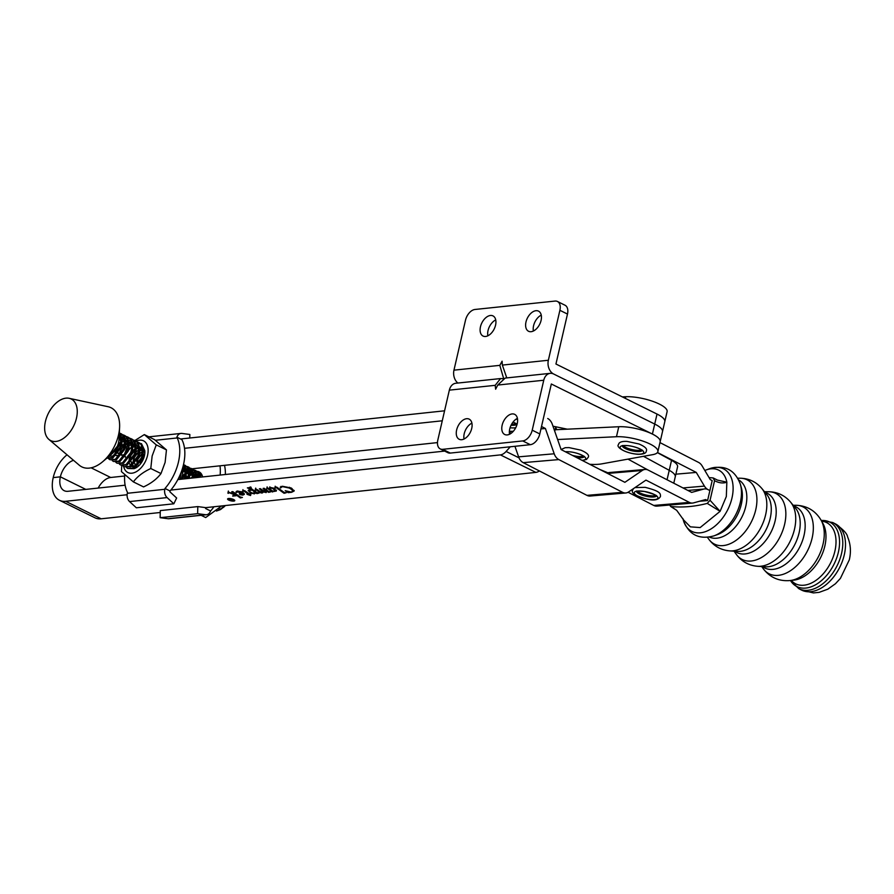 <?xml version="1.0" encoding="UTF-8"?>
<svg xmlns="http://www.w3.org/2000/svg" width="894" height="894" viewBox="0 0 894 894"><rect width="100%" height="100%" fill="white"/><g stroke="black" fill="none" stroke-linecap="round" stroke-linejoin="round"><path stroke-width="1.34" d="M471.898 423.141A11.231 6.873 -63.7 0 0 464.209 433.746A11.231 6.873 -63.7 0 0 464.042 439.01M456.633 429.992A11.231 6.873 -63.7 0 0 459.192 439.267A11.231 6.873 -63.7 0 0 471.73 428.405A11.231 6.873 -63.7 0 0 469.16 419.13A11.231 6.873 -63.7 0 0 456.633 429.992M517.425 418.37A11.231 6.873 -63.7 0 0 509.736 428.975A11.231 6.873 -63.7 0 0 509.558 434.238M502.149 425.22A11.231 6.873 -63.7 0 0 504.719 434.495A11.231 6.873 -63.7 0 0 517.246 423.633A11.231 6.873 -63.7 0 0 514.687 414.358A11.231 6.873 -63.7 0 0 502.149 425.22M530.31 444.687L450.285 453.079L442.698 449.324L522.722 440.932L530.31 444.687A10.694 6.549 -63.7 0 0 539.797 433.936L532.221 430.182L543.753 380.241A10.694 7.89 -96 0 1 550.212 373.346A10.694 7.89 -96 0 1 553.632 374.005L654.721 424.058A25.68 7.331 13 0 1 662.488 431.634A25.68 7.331 13 0 0 654.721 424.058L553.632 374.005A10.694 7.89 84 0 1 548.357 360.26L559.89 310.307A10.694 6.549 -63.7 0 0 557.454 301.479A10.694 6.549 -63.7 0 0 555.006 301.077L474.993 309.469A10.694 6.549 -63.7 0 0 465.495 320.208L453.962 370.161L499.813 365.355L502.093 361.187L502.361 365.087L548.357 360.26M550.212 373.346L505.199 378.073L497.746 385.057L543.753 380.241M567.288 429.176L552.973 426.192M539.797 433.936L551.33 383.995L652.408 434.048A25.68 7.331 13 0 1 660.185 441.625A25.68 7.331 13 0 1 660.174 441.647A25.68 7.331 -167 0 0 652.352 434.048A25.68 7.331 -167 0 0 618.771 426.74L555.051 429.757A34.587 9.879 -167 0 0 554.224 429.802M442.698 449.324A10.694 6.549 116.3 0 1 440.261 448.922A10.694 6.549 116.3 0 1 437.814 440.094L449.347 390.142L495.198 385.325L495.622 389.214L497.746 385.057M495.198 385.325L500.562 378.564L455.817 383.258A10.694 7.89 84 0 0 449.347 390.142M532.221 430.182A10.694 6.549 116.3 0 1 522.722 440.932M440.261 448.922L447.838 452.677A10.694 6.549 -63.7 0 0 450.285 453.079M500.562 378.564L503.344 378.676M487.867 335.786A11.231 6.873 116.3 0 1 488.046 330.523A11.231 6.873 116.3 0 1 495.734 319.918M495.555 325.181A11.231 6.873 116.3 0 1 483.028 336.043A11.231 6.873 116.3 0 1 480.469 326.768A11.231 6.873 116.3 0 1 492.996 315.906A11.231 6.873 116.3 0 1 495.555 325.181M533.394 331.015A11.231 6.873 116.3 0 1 533.573 325.74A11.231 6.873 116.3 0 1 541.25 315.135M541.082 320.41A11.231 6.873 116.3 0 1 528.544 331.261A11.231 6.873 116.3 0 1 525.985 321.985A11.231 6.873 116.3 0 1 538.523 311.134A11.231 6.873 116.3 0 1 541.082 320.41M557.454 301.479L565.03 305.234A10.694 6.549 116.3 0 1 567.478 314.062L555.945 364.014L657.023 414.067A25.68 7.331 13 0 1 664.79 421.655A25.68 7.331 -167 0 0 656.978 414.034M506.775 377.905L502.361 365.087M457.873 383.034A10.694 7.89 -96 0 1 453.962 370.161M499.813 365.355L503.635 378.531M509.379 431.355L513.335 431.266L509.803 431.567L510.541 433.691L509.379 431.355M699.443 501.266L707.579 500.573L705.634 499.567L693.576 502.875A10.706 7.688 85.1 0 1 692.582 503.054L656.967 506.116L692.582 503.054A10.706 7.688 85.1 0 1 689.352 502.394L653.749 505.445A10.706 7.688 85.1 0 0 656.967 506.116A10.706 7.688 85.1 0 1 653.749 505.445L628.069 492.27L653.749 505.445L689.352 502.394L645.96 480.112L628.583 491.957A10.694 7.677 85.1 0 1 625.789 492.974L590.174 496.036L625.789 492.974A10.694 7.677 85.1 0 1 622.559 492.303L586.956 495.365A10.694 7.677 85.1 0 0 590.174 496.036A10.694 7.677 85.1 0 1 586.956 495.365L622.559 492.303L558.817 459.583L523.202 462.645L586.956 495.365L523.202 462.645L558.817 459.583A10.694 7.677 85.1 0 1 554.213 453.783L518.609 456.845A10.694 7.677 85.1 0 0 523.202 462.645A10.694 7.677 85.1 0 1 518.609 456.845L514.933 446.296L518.609 456.845L554.213 453.783L545.407 428.505L541.518 426.505L545.407 428.505L540.959 428.885L545.407 428.505L554.213 453.783A10.694 7.677 85.1 0 0 558.817 459.583L622.559 492.303A10.694 7.677 85.1 0 0 625.789 492.974A10.694 7.677 85.1 0 0 628.583 491.957L645.96 480.112L689.352 502.394A10.706 7.688 85.1 0 0 692.582 503.054A10.706 7.688 85.1 0 0 693.576 502.875L705.634 499.567L707.579 500.573L712.194 480.592L710.249 479.586L702.114 465.908A10.706 7.688 -94.9 0 0 698.583 462.421L659.962 442.597M709.892 490.582L707.947 489.577A10.694 7.677 85.1 0 0 704.718 488.906A10.694 7.677 85.1 0 0 703.723 489.085L691.665 492.393L648.262 470.121A10.706 7.688 85.1 0 0 645.043 469.451A10.706 7.688 85.1 0 0 642.238 470.479L624.872 482.313L561.119 449.593L552.324 424.326A10.706 7.688 85.1 0 0 547.72 418.515A10.706 7.688 85.1 0 1 552.324 424.326L561.119 449.593L624.872 482.313L642.238 470.479A10.706 7.688 85.1 0 1 645.043 469.451A10.706 7.688 85.1 0 1 648.262 470.121L691.665 492.393L703.723 489.085A10.694 7.677 85.1 0 1 704.718 488.906A10.694 7.677 85.1 0 1 707.947 489.577A10.694 7.677 -94.9 0 1 704.416 486.101L696.27 472.423L657.47 452.498M609.429 472.513A10.706 7.688 85.1 0 0 607.149 473.217A10.706 7.688 85.1 0 1 609.429 472.513L645.043 469.451L609.429 472.513M675.864 474.178L696.27 472.423M647.882 499.198A12.125 3.464 -167 0 0 657.794 497.254A12.125 3.464 -167 0 0 644.306 491.432A12.125 3.464 -167 0 0 634.394 493.387A12.125 3.464 -167 0 0 647.882 499.198M655.794 495.444A10.337 2.95 13 0 1 648.351 495.466A10.337 2.95 13 0 1 637.321 491.175M582.028 460.332A12.125 3.464 -167 0 0 583.525 456.007A12.125 3.464 -167 0 0 568.383 451.727A12.125 3.464 -167 0 0 565.366 451.772M583.592 456.152A10.337 2.95 13 0 1 579.323 456.543A10.337 2.95 13 0 1 572.272 455.314M637.444 454.141A12.125 3.464 -167 0 0 642.406 450.397A12.125 3.464 -167 0 0 626.415 445.536A12.125 3.464 -167 0 0 621.453 449.28A12.125 3.464 -167 0 0 637.444 454.141M641.635 449.961A10.337 2.95 13 0 1 637.366 450.341A10.337 2.95 13 0 1 623.163 445.704M510.072 427.745A12.125 3.464 -167 0 0 511.849 427.891A12.125 3.464 -167 0 0 515.737 427.723M517.067 424.348A12.125 3.464 -167 0 0 513.033 422.08M516.028 423.711A10.337 2.95 13 0 1 511.77 424.091A10.337 2.95 13 0 1 511.681 424.091M821.105 520.219L823.039 523.672A34.419 21.836 117.2 0 1 824.357 526.555A34.419 21.836 117.2 0 1 824.86 545.955A34.419 21.836 117.2 0 1 797.18 579.491A34.419 21.836 117.2 0 1 794.073 580.094L790.14 580.541A36.788 23.345 117.2 0 0 823.061 544.044A36.788 23.345 117.2 0 0 821.105 520.219C815.417 510.675 807.025 505.691 795.917 505.278A37.503 23.803 117.2 0 1 812.11 538.132A37.503 23.803 117.2 0 1 789.883 571.087A37.503 23.803 117.2 0 1 763.32 568.796C770.136 577.58 779.076 581.491 790.14 580.541M740.422 484.447L741.428 488.057A31.703 20.115 117.2 0 1 741.338 504.216A31.703 20.115 117.2 0 1 717.558 534.556L714.038 535.841A35.045 22.238 117.2 0 0 740.333 502.305A35.045 22.238 117.2 0 0 740.422 484.447C735.002 469.775 724.755 464.511 709.668 468.668A35.045 22.238 117.2 0 1 731.974 498.025A35.045 22.238 117.2 0 1 707.523 530.812A35.045 22.238 117.2 0 1 683.295 520.062C688.704 534.735 698.963 539.998 714.038 535.841M669.561 505.043L670.981 506.518C682.569 507.68 694.66 506.641 707.255 503.4L710.059 500.282L720.106 511.334L726.33 496.516L726.844 482.179A31.703 20.115 -62.8 0 0 706.148 469.953A31.703 20.115 -62.8 0 0 704.83 470.479M707.255 503.4L720.106 511.334L700.147 527.572L690.369 526.845L683.619 519.973L676.691 510.318L670.981 506.518M710.059 500.282L714.574 480.681L713.133 477.921L709.076 477.619M713.133 477.921L717.413 480.089L726.844 482.179C723.078 483.553 718.988 483.062 714.574 480.681M657.369 452.621L671.539 460.332L669.237 470.322L643.501 456.32L669.237 470.322A24.25 6.928 13 0 1 675.261 476.804L673.774 483.218M607.998 472.825L599.729 469.417M627.99 459.125L647.848 469.92M671.539 460.332A24.25 6.928 13 0 1 677.563 466.813L675.261 476.804A24.25 6.928 13 0 0 669.237 470.322L667.047 479.765M557.063 429.668A24.25 6.928 13 0 1 555.766 426.773M213.957 506.764A39.224 23.926 -63.7 0 1 211.397 510.072L210.571 510.966A7.13 5.275 -96.1 0 1 206.503 514.732A7.13 5.275 -96.1 0 1 205.575 514.721L197.63 513.681L160.127 517.682L160.305 510.597L197.809 506.596L205.743 507.636L535.875 472.39L500.405 454.89L170.855 490.068M197.63 513.681L197.809 506.596M197.228 471.339A14.438 8.806 116.3 0 1 199.116 471.876A14.438 8.806 116.3 0 1 202.603 476.927M206.324 507.568A39.224 23.926 -63.7 0 1 205.553 508.485L205.743 507.636M220.125 475.06A39.224 23.926 -63.7 0 0 219.991 465.819M193.752 477.877A14.438 8.806 116.3 0 1 196.199 475.764M197.071 475.206A14.438 8.806 116.3 0 1 198.971 474.301M225.377 474.502A39.224 23.926 -63.7 0 0 224.506 465.338M160.127 517.682L168.072 518.721A7.13 5.275 83.9 0 0 169 518.732L206.503 514.732M205.553 508.485L210.571 510.966M198.937 475.563A13.019 7.945 116.3 0 1 199.362 475.418L197.216 476.1M200.178 475.239A13.019 7.945 116.3 0 1 202.066 475.195M202.167 475.452L200.211 475.329M201.128 515.302L205.687 517.548L221.611 505.982M196.255 476.569L194.467 477.798M225.344 505.546A10.56 6.437 116.3 0 1 223.332 507.446A10.56 6.437 116.3 0 1 223.12 507.602M221.187 508.664A10.56 6.437 116.3 0 1 218.661 509.077M223.332 507.446L225.254 505.557M225.109 505.568L221.287 508.977A14.125 8.616 -63.7 0 0 224.651 505.613M216.426 511.033L220.282 509.669A14.125 8.616 -63.7 0 0 221.287 508.977M224.249 505.658L220.282 509.669M189.751 478.301L188.802 468.501L184.924 465.238L187.762 467.987L188.567 478.424M185.583 478.748L186.287 475.999L185.226 466.735L183.482 464.668M183.393 465.07L184.186 466.221L185.248 475.485L184.32 478.882M181.147 479.218L182.711 474.233L182.689 467.707M181.985 469.953L179.806 479.363M127.764 468.523L134.189 468.679L142.448 458.354L143.409 454.834L142.358 445.581L139.52 442.821L141.308 445.067L142.369 454.32L141.408 457.84L133.15 468.165L127.764 468.523L126.602 467.696M124.199 466.757L130.613 466.914L138.872 456.588L139.844 453.068L138.782 443.815L135.944 441.066L137.743 443.301L138.805 452.554L137.832 456.074L129.574 466.4L124.199 466.757L123.026 465.93M120.623 464.992L127.049 465.148L135.296 454.822L136.268 451.314L135.206 442.049L132.379 439.3L134.167 441.535L135.229 450.799L134.256 454.308L126.009 464.634L120.623 464.992L119.45 464.165M117.047 463.226L123.473 463.383L131.72 453.068L132.692 449.548L131.63 440.284L128.803 437.535L130.591 439.77L131.653 449.034L130.68 452.554L122.433 462.868L117.047 463.226L115.885 462.399M113.471 461.472L119.897 461.617L128.155 451.302L129.116 447.782L128.065 438.529L125.227 435.769L127.026 438.015L128.077 447.268L127.116 450.788L118.857 461.103L113.471 461.472L112.309 460.645M109.906 459.706L116.332 459.862L124.579 449.537L125.551 446.017L124.489 436.764L121.651 434.003L123.45 436.25L124.512 445.503L123.54 449.023L115.281 459.348L109.906 459.706L108.733 458.879M106.833 458.186L112.756 458.097L121.003 447.771L121.975 444.251L120.913 434.998L119.327 433.054L120.612 433.501M119.293 433.601L120.936 443.737L119.964 447.257L111.716 457.583L106.867 458.164M201.284 473.921L199.653 474.032M198.926 474.178L197.004 474.882M196.144 475.34L193.73 477.038M190.981 478.167L192.691 476.524M193.741 475.697L195.965 474.368M196.781 474.021L198.613 473.518M199.306 473.429L200.859 473.462M200.669 473.015L199.217 472.289L201.787 474.602M199.731 472.568L198.323 472.211M197.708 472.155L196.077 472.267M195.35 472.412L193.439 473.116M192.568 473.574L190.154 475.273M188.958 476.379L187.07 478.592M185.617 478.648L189.115 474.759M190.165 473.932L192.4 472.602M193.216 472.255L195.037 471.753M195.73 471.663L197.283 471.697M197.887 471.808L199.217 472.289M200.681 477.139L199.518 473.786L195.652 470.523L198.479 473.272L199.731 477.24M196.155 470.803L194.758 470.456M194.132 470.4L192.501 470.501M191.785 470.657L189.863 471.361M188.992 471.808L186.578 473.507M185.382 474.625L181.985 479.128M182.041 476.882L185.539 472.993M186.6 472.166L188.824 470.847M189.64 470.49L191.461 469.987M192.154 469.898L193.719 469.942M194.311 470.043L195.652 470.523M197.317 477.497L195.942 472.032L192.076 468.758L194.903 471.518L196.278 477.608M192.579 469.048L191.182 468.691M190.556 468.635L188.936 468.735M188.209 468.892L186.287 469.596M185.427 470.043L183.013 471.753M183.024 470.412L185.248 469.082M186.064 468.724L187.885 468.221M188.578 468.132L190.143 468.177M190.735 468.288L192.076 468.758M193.663 477.888L192.378 470.266L188.5 467.003L191.338 469.752L192.556 477.999M189.014 467.283L187.606 466.925M186.991 466.869L185.36 466.97M184.633 467.126L182.711 467.83M182.946 466.802L184.32 466.456M185.013 466.377L186.567 466.411M187.159 466.523L188.5 467.003M185.438 465.517L184.041 465.159M183.594 464.757L184.924 465.238M125.249 457.192L125.451 456.521M128.457 450.431L131.798 446.676M133.005 445.715L135.229 444.396M136.044 444.039L137.866 443.536M138.559 443.446L140.123 443.491M121.673 455.426L121.875 454.755M124.881 448.665L128.222 444.91M129.429 443.96L131.653 442.631M132.468 442.284L134.301 441.77M134.983 441.692L136.547 441.725M137.14 441.837L138.481 442.318M135.419 440.831L134.011 440.474M124.646 444.642L120.399 450.799L119.148 454.174M118.109 453.66L118.31 452.99M121.305 446.899L124.802 443.022M125.853 442.195L128.077 440.865M128.904 440.518L130.725 440.016M131.418 439.926L132.971 439.96M133.564 440.072L134.905 440.552M131.843 439.066L130.446 438.708M121.07 442.876L116.823 449.034L115.572 452.409M114.533 451.895L114.734 451.224M117.84 444.988L121.226 441.256M122.288 440.429L124.512 439.099M125.328 438.753L127.149 438.25M127.842 438.161L129.406 438.194M129.999 438.306L131.34 438.786M128.267 437.3L126.87 436.954M126.244 436.898L124.612 436.998M123.897 437.155L121.975 437.848M121.103 438.306L118.991 439.759M119.058 438.418L120.936 437.345M121.752 436.987L123.573 436.484M124.266 436.395L125.83 436.44M126.423 436.54L127.764 437.021M124.702 435.546L123.294 435.188M122.679 435.132L121.048 435.233M120.321 435.389L119.193 435.747M119.237 434.886L120.008 434.719M120.69 434.629L122.254 434.674M122.847 434.786L124.188 435.255M121.126 433.78L119.718 433.422M65.966 398.154A23.177 14.136 116.3 0 1 69.173 398.311A23.177 14.136 116.3 0 1 75.845 420.515A23.177 14.136 116.3 0 1 55.931 441.446A23.177 14.136 116.3 0 1 48.891 439.401A23.177 14.136 116.3 0 1 47.248 415.811A23.177 14.136 116.3 0 1 65.966 398.154M69.173 398.311L108.129 406.725A32.989 20.126 116.3 0 1 119.595 427.399A32.989 20.126 116.3 0 1 102.654 461.729A32.989 20.126 116.3 0 1 89.288 468.11A32.989 20.126 116.3 0 1 79.275 465.204L48.891 439.401M119.595 427.399L119.014 439.323A14.125 8.616 116.3 0 1 117.349 446.24A14.125 8.616 116.3 0 1 111.761 454.018L102.654 461.729M108.833 456.499L117.349 446.24M199.574 476.312L197.205 476.01M196.233 476.167L193.719 477.24M198.893 477.329L197.049 475.094M196.01 474.546L193.629 474.245M192.657 474.401L190.143 475.474M195.987 477.631L193.484 473.328M192.433 472.781L190.053 472.479M189.081 472.635L186.567 473.708M192.601 477.575L191.495 473.317L189.908 471.563M188.857 471.015L186.488 470.713M185.516 470.881L183.002 471.943M189.036 475.809L187.919 471.563L186.332 469.808M185.281 469.261L182.912 468.948M185.46 474.043L184.354 469.797L182.756 468.043M144.09 457.002L140.392 464.042M142.526 453.347L137.978 459.069L136.436 465.763L131.396 466.489M142.638 449.716L140.123 450.788M138.95 451.582L134.413 457.315L132.86 463.997M133.038 465.305L134.156 467.596M142.414 448.095L140.034 447.793M139.062 447.95L136.547 449.023M135.385 449.827L130.837 455.549L129.295 462.243M129.462 463.539L130.591 465.83M142.582 452.889L141.475 448.632L139.889 446.877M138.838 446.329L136.458 446.028M135.497 446.195L132.971 447.257A13.019 7.945 116.3 0 1 133.832 446.587M139.006 451.124L137.899 446.866L136.313 445.123M135.262 444.564L132.893 444.262M131.921 444.43L129.406 445.491M135.441 449.358L134.323 445.111L132.737 443.357M131.697 442.809L129.317 442.508M128.345 442.664L125.83 443.726M131.865 447.592L130.759 443.346L129.172 441.591M128.121 441.044L125.741 440.742M124.769 440.898L122.254 441.971M128.289 445.827L127.183 441.58L125.596 439.826M124.545 439.278L122.165 438.976M124.713 444.072L123.607 439.814L122.02 438.06M121.148 442.306L119.137 436.875M155.388 440.284L177.235 437.948L176.889 437.177A7.13 5.275 -96.1 0 1 180.968 433.422A7.13 5.275 -96.1 0 1 181.895 433.434L189.841 434.473L189.751 438.004M176.889 437.177L181.918 439.658A39.224 23.926 116.3 0 1 170.072 490.974L169.882 491.789L176.632 498.003L173.838 503.791L167.089 497.578A7.13 5.275 -96.1 0 1 164.82 489.286L164.999 488.482A39.224 23.926 116.3 0 0 177.235 437.948M124.735 474.938A39.224 23.926 116.3 0 0 127.507 492.482L127.317 493.298A7.13 5.275 83.9 0 0 129.585 501.579L136.335 507.792L173.838 503.791M170.072 490.974L164.999 488.482M133.362 481.888L143.565 486.917C151.187 483.375 156.986 478.916 160.987 473.552L165.111 462.421L166.463 449.906L154.517 439.624L144.325 434.596L156.26 444.877L152.136 456.007L150.784 468.523C143.163 472.066 137.352 476.513 133.362 481.888L121.428 471.607L121.729 465.539M144.862 451.984L144.783 450.598A13.019 7.945 116.3 0 1 144.862 451.951A13.019 7.945 116.3 0 1 144.426 455.772A13.019 7.945 116.3 0 1 137.508 466.847A13.019 7.945 116.3 0 1 134.659 468.434M129.652 457.315A11.231 6.85 -63.7 0 0 129.451 458.108A11.231 6.85 -63.7 0 0 129.105 460.298L130.233 456.32M135.62 467.83L137.575 466.791M144.727 454.13L143.297 455.404M141.509 457.549L139.039 462.556M140.302 463.461L140.95 461.617M141.922 459.639L144.247 456.454M144.649 450.487L143.71 450.822M142.682 451.336L139.732 453.638M137.933 455.784L135.463 460.79M136.726 461.695L137.385 459.851M138.358 457.873L142.571 452.945M143.71 452.163L144.85 451.559M142.481 448.442L140.146 449.056M139.106 449.57L136.156 451.872M134.368 454.018L131.899 459.024M132.569 464.187L133.809 458.086M134.782 456.108L139.006 451.191M140.146 450.408L142.604 449.324M138.939 446.899A11.231 6.85 -63.7 0 0 136.581 447.782M135.508 448.486A11.231 6.85 -63.7 0 0 132.01 452.23M144.817 450.956L143.409 448.386M131.206 454.342L135.43 449.425M136.57 448.643L139.028 447.559M139.978 447.369L142.28 447.503M138.458 465.226L138.391 466.132M134.882 463.461L135.061 466.97M131.317 461.706L131.384 464.791M131.843 466.21L132.167 466.802M133.206 466.936L132.737 465.55M123.629 466.422A17.679 10.784 -63.7 0 0 135.262 472.233A17.679 10.784 -63.7 0 0 147.544 455.448A17.679 10.784 -63.7 0 0 136.134 441.155M160.987 473.552L150.784 468.523M123.126 457.661L126.903 447.961M132.413 442.072L144.325 434.596M166.463 449.906L156.26 444.877M127.674 449.034A17.679 10.784 -63.7 0 0 124.389 456.029M140.704 443.592L141.487 443.67L144.783 450.598M622.358 396.902L625.699 396.735A25.68 7.331 13 0 1 659.28 404.043A25.68 7.331 13 0 1 667.103 411.665L657.872 451.649A25.68 7.331 13 0 1 652.765 454.644L601.64 463.885A34.587 9.879 13 0 1 589.772 464.299M444.575 410.804L180.554 438.988M128.39 444.553L125.73 444.843M120.556 445.391L118.824 445.581M442.273 420.795L184.51 448.307M124.009 454.767L123.048 454.867M120.142 455.18L118.857 455.314M117.695 455.448L116.131 455.616M113.862 455.851L111.337 456.119M110.364 456.231L109.124 456.353M98.184 488.079A16.762 10.225 116.3 0 1 110.688 477.485L124.657 475.999M182.991 469.763L184.198 469.641M186.812 469.361L188.332 469.194M189.115 469.115L190.802 468.937M192.132 468.791L437.468 442.597M125.126 485.196L67.989 491.298A16.762 10.225 116.3 0 1 64.178 490.683A16.762 10.225 116.3 0 1 60.367 476.848L85.802 489.398L60.379 476.826L53.215 477.597A27.457 16.751 116.3 0 1 67.028 454.8M73.531 460.321A16.762 10.225 -63.7 0 0 60.379 476.826M53.249 477.608L53.215 477.597A27.457 16.751 -63.7 0 0 59.44 500.271A27.457 16.751 -63.7 0 0 65.675 501.288L127.104 494.74M228.976 500.037A3.285 0.939 -167 0 0 232.351 500.942A3.285 0.939 -167 0 0 234.373 500.539A3.285 0.939 -167 0 0 233.379 499.567A3.285 0.939 -167 0 0 230.004 498.662A3.285 0.939 -167 0 0 227.981 499.064A3.285 0.939 -167 0 0 228.976 500.037M233.647 499.534A3.688 1.05 -167 0 0 229.859 498.517A3.688 1.05 -167 0 0 227.579 498.975A3.688 1.05 -167 0 0 228.708 500.07A3.688 1.05 -167 0 0 232.496 501.087A3.688 1.05 -167 0 0 234.776 500.629A3.688 1.05 -167 0 0 233.647 499.534M557.61 439.524L616.469 436.73A25.68 7.331 13 0 1 650.05 444.039A25.68 7.331 13 0 1 657.872 451.649M242.397 497.444L240.341 497.947L234.474 493.712L234.407 495.332L236.161 495.734L232.697 496.103L233.725 494.382L229.009 492.65L227.936 493.242L228.115 492.024L233.803 493.901L231.736 491.734L232.82 491.622L240.397 497.086L242.397 497.444M233.546 495.365L233.725 494.382M228.406 492.024L228.439 493.332M228.35 492.27L227.936 493.242L228.115 492.024M250.577 495.522L246.956 494.293L248.275 494.158L243.794 490.929L242.933 491.51L242.71 490.638L244.755 490.717L249.515 494.024L250.711 493.89L250.577 495.522L250.923 494.047M243.246 490.527L242.933 491.51L242.71 490.638M266.088 491.946L263.093 488.392L264.177 488.28L268.837 491.633L270.647 491.868L268.613 492.359L265.809 490.404L266.624 491.51L266.054 492.639L261.786 490.594L262.791 492.639L262.02 493.063L260.02 492.605L256.064 489.756L255.136 490.27L255.472 489.107L256.768 489.364L261.707 492.527L261.35 490.538L259.361 488.794L260.445 488.672L264.948 491.912L266.088 491.946L266.367 490.84M255.628 489.096L255.572 490.325M255.583 489.297L255.136 490.27L255.472 489.107M286.192 492.773L284.068 493.287L276.201 487.599L275.095 488.124L274.961 487.219L276.916 487.23L284.337 492.549L286.192 492.773M275.553 487.163L275.095 488.124L274.961 487.219M59.44 500.271L94.92 517.782A27.457 16.751 116.3 0 0 101.156 518.799L160.261 512.497M280.828 486.951L280.437 487.968L282.336 486.247L291.131 487.956L294.182 490.985L291.6 492.292L288.125 492.661L285.22 490.683L291.142 492.046L292.807 491.253L292.126 488.694L291.891 489.7L289.321 488.057L282.437 486.615L280.437 487.968L280.235 487.141M292.763 491.387L291.891 489.7M280.962 486.403L280.805 487.923M288.84 491.912L288.427 492.628M273.162 491.689L272.335 491.968L267.451 488.448L266.714 488.906L266.893 487.889L269.563 489.074L269.608 487.856L270.536 487.498L273.966 488.269L276.268 491.13L272.469 491.186L273.162 491.689M266.714 488.906L266.893 487.889L266.714 488.906M269.843 486.85L269.608 487.856M255.718 491.812L254.444 493.879L250.543 493.019L248.208 490.504L251.627 489.767L247.381 487.878L250.979 487.498L251.236 488.582L256.544 492.415L259.025 493.108L256.958 493.611L255.539 492.583L255.595 493.231M251.225 487.666L251.236 488.582M236.284 491.488L236.072 492.382L237.469 491.029L242.14 492.013L244.397 494.315L242.877 495.108L240.106 494.673L239.257 493.969L239.838 493.097L241.659 492.583L236.072 491.879M444.642 451.09L177.85 479.575M60.367 476.848L53.204 477.608M539.395 470.948A10.706 6.526 116.3 0 1 535.875 472.39M500.405 454.89A10.706 6.526 -63.7 0 0 506.093 451.47L510.262 446.788M288.326 491.789L288.125 492.661M292.126 488.694L291.221 488.001M289.5 487.275L289.321 488.057M294.148 490.448L292.841 491.119M284.247 492.505L284.068 493.287M277.084 487.319L276.905 488.079M276.335 487.029L276.201 487.599M275.598 486.962L275.453 487.588M275.33 487.118L275.184 486.213M272.514 491.208L272.335 491.968M267.742 487.99L267.619 488.56M266.993 487.912L267.116 486.895M276.503 490.124L275.363 490.672M275.341 490.974L274.961 488.839M270.837 487.487L269.988 488.94L272.29 490.884L274.67 491.432L275.553 490.013M273.061 487.889L272.905 488.549L270.714 488.057L269.988 488.94M275.318 491.063L272.905 488.549M268.792 491.599L268.613 492.359M265.987 489.588L265.809 490.404M266.904 491.409L266.054 492.639M264.333 491.521L264.166 492.259M261.964 489.789L261.786 490.594M263.026 491.644L262.02 493.063M260.188 491.856L260.02 492.605M259.361 491.219L259.159 492.08M256.198 489.174L256.064 489.756M255.371 489.264L255.695 488.113M262.333 491.309L262.121 492.27M261.92 489.99L261.573 489.543L261.35 490.538M265.294 489.085L265.093 489.968M257.148 492.817L256.958 493.611M255.762 491.577L254.678 492.873M250.733 492.203L250.543 493.019M249.918 491.544L248.532 490.08M251.795 489.029L251.627 489.767M250.521 487.8L249.638 487.208M249.538 487.655L249.415 488.213M250.186 489.688L250.119 489.968C248.789 490.605 249.37 491.577 251.851 492.862L254.254 493.421L255.148 491.409M254.097 490.65L253.918 491.421L252.142 490.135L249.325 490.404L249.549 489.409M252.32 489.364L252.142 490.135M254.254 493.421L253.918 491.421M248.823 493.533L248.621 494.404M248.476 493.287L248.275 494.158M244.788 490.739L244.61 491.51M243.269 490.415L243.134 490.996M243.157 490.515L242.933 489.644M241.827 491.868L241.659 492.583M241.145 491.599L241 492.248L242.319 491.823M237.815 491.007L237.681 491.577M236.832 491.164L236.474 492.482M244.297 493.756L243.481 494.058M240.374 493.7L240.106 494.673M240.33 493.678L239.491 492.963M240.844 492.762L241.123 494.55L242.665 494.851L243.492 492.84M242.665 494.851L242.084 492.817L240.385 493.667L240.609 492.672M242.263 492.069L242.084 492.817M240.52 497.165L240.341 497.947M234.641 492.94L234.474 493.712M234.418 494.941L233.636 495.03L233.859 494.058M233.781 494.371L233.882 493.812M228.171 492.248L228.35 491.029M233.915 493.309L233.803 493.901M232.675 500.674L231.2 500.092L232.675 500.674M231.077 500.305L231.255 499.735L231.345 500.495M230.306 498.852L233.926 500.752L231.021 500.528L231.233 499.869L228.238 499.075L231.915 499.791L230.306 498.852M652.408 434.048L657.023 414.067M567.478 314.062L559.89 310.307M687.877 490.448L703.723 489.085L687.877 490.448M607.596 473.451L642.238 470.479L607.596 473.451M682.982 487.945L704.416 486.101M636.472 491.387A10.337 2.95 -167 0 0 648.072 496.662A10.337 2.95 -167 0 0 656.464 496.014M576.462 457.471A10.337 2.95 -167 0 0 579.055 457.739A10.337 2.95 -167 0 0 584.263 456.722M622.302 445.916A10.337 2.95 -167 0 0 637.087 451.537A10.337 2.95 -167 0 0 642.305 450.531M511.055 425.253A10.337 2.95 -167 0 0 511.491 425.287A10.337 2.95 -167 0 0 516.71 424.281M821.642 521.18A34.307 21.769 117.2 0 1 834.895 551.151A34.307 21.769 117.2 0 1 815.395 580.765A34.307 21.769 117.2 0 1 791.235 580.418M793.704 505.926A34.318 21.78 117.2 0 1 804.041 535.316A34.318 21.78 117.2 0 1 762.548 566.617M764.985 492.326A33.313 21.143 117.2 0 1 775.12 520.889A33.313 21.143 117.2 0 1 734.756 551.207M738.757 479.977A32.128 20.383 117.2 0 1 745.786 506.328A32.128 20.383 117.2 0 1 709.434 537.104M821.273 520.52A36.185 22.965 117.2 0 1 838.382 552.168A36.185 22.965 117.2 0 1 816.144 584.441A36.185 22.965 117.2 0 1 790.486 580.508L798.811 588.677L801.538 590.074L813.406 592.923L819.127 592.353L827.788 589.202L835.443 583.748L840.405 578.396L849.3 559.856C851.211 551.788 850.641 544.133 847.601 536.892C847.233 533.763 843.187 529.438 835.488 523.929A37.168 23.59 117.2 0 1 844.294 554.783A37.168 23.59 117.2 0 1 801.538 590.074M821.251 520.487L832.761 522.532A37.168 23.59 117.2 0 1 841.567 553.386A37.168 23.59 117.2 0 1 798.811 588.677M790.654 502.204L795.571 508.205A34.162 21.679 117.2 0 1 799.102 532.835A34.162 21.679 117.2 0 1 765.499 566.807L757.754 566.304A37.369 23.713 117.2 0 0 794.509 529.159A37.369 23.713 117.2 0 0 790.654 502.204C784.887 495.444 777.556 491.957 768.672 491.756A37.056 23.523 117.2 0 1 784.641 524.219A37.056 23.523 117.2 0 1 762.683 556.783A37.056 23.523 117.2 0 1 736.444 554.537C741.785 561.644 748.893 565.567 757.754 566.304M761.9 488.549L766.773 494.505A33.167 21.043 117.2 0 1 770.192 518.419A33.167 21.043 117.2 0 1 737.584 551.397L729.895 550.905A36.352 23.065 117.2 0 0 765.633 514.754A36.352 23.065 117.2 0 0 761.9 488.549C756.201 481.866 748.971 478.424 740.187 478.223A36.051 22.875 117.2 0 1 755.743 509.803A36.051 22.875 117.2 0 1 734.376 541.485A36.051 22.875 117.2 0 1 708.853 539.283C714.127 546.301 721.134 550.179 729.895 550.905M168.072 518.721L205.575 514.721M129.585 501.579L167.089 497.578M127.317 493.298L164.82 489.286M625.331 398.366L625.699 396.735M110.688 477.485L91.11 467.819M101.156 518.799L65.675 501.288M519.001 457.84L506.093 451.47M555.755 426.773L554.716 431.199M618.771 426.74L616.469 436.73M268.323 488.247L268.155 488.951M263.484 490.895L263.294 491.711M257.103 489.554L256.913 490.37M250.298 487.643L250.074 488.638M636.472 491.018L644.362 491.465C653.391 493.957 657.492 495.544 656.654 496.237L656.632 495.678M634.986 487.588L645.11 487.331C661.582 491.488 660.375 493.913 660.454 496.528C658.476 499.835 654.319 500.774 647.994 499.321C635.925 496.17 630.818 493.108 632.661 490.113L633.444 488.638M565.489 451.839L568.562 451.772C572.719 451.705 581.748 454.241 584.452 456.957L584.419 456.387M561.097 449.526L565.231 447.693L568.953 447.592L580.944 450.174C587.034 452.8 589.47 455.158 588.252 457.247L586.486 459.482L582.34 460.488M622.313 445.547L626.593 445.581C630.762 445.503 639.791 448.05 642.495 450.766L642.462 450.196M646.295 451.045C646.25 453.28 643.423 454.353 637.791 454.286C624.906 453.303 615.72 446.922 618.492 444.631C618.827 442.262 621.665 441.189 626.996 441.401L638.986 443.983C645.077 446.609 647.513 448.967 646.295 451.045M513.011 422.102L516.866 423.946M515.614 427.969L510.038 427.835M516.274 419.018L517.604 419.778M761.699 566.561L763.32 568.796M733.985 551.162L736.444 554.537M707.467 537.383L708.853 539.283M682.848 518.464L683.295 520.062M832.761 522.532L835.488 523.929M706.148 469.953L709.668 468.668M737.829 478.212L740.187 478.223M764.493 491.722L768.672 491.756M793.168 505.266L795.917 505.278M670.511 506.384L676.691 510.329M148.885 436.842L180.968 433.422M288.438 492.482L288.661 491.488M269.966 488.515L270.2 487.521M255.46 489.834L255.684 488.839M250.499 487.889L250.722 486.895M250.175 494.583L250.409 493.577M233.58 495.254L233.815 494.259M233.613 495.108L233.837 494.114M228.249 492.717L228.473 491.711M231.043 500.204L231.278 499.21"/></g></svg>

